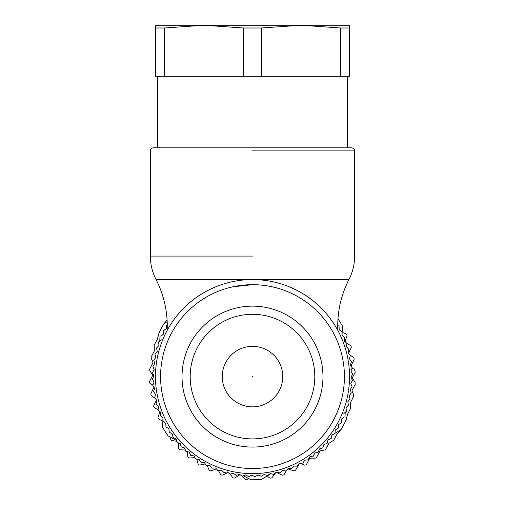 <?xml version="1.0" encoding="UTF-8"?>
<svg xmlns="http://www.w3.org/2000/svg" width="505" height="505" viewBox="0 0 505 505"><rect width="100%" height="100%" fill="white"/><g stroke="black" fill="none" stroke-linecap="round" stroke-linejoin="round"><path stroke-width="0.76" d="M252.5 284.681A91.923 91.923 0 0 0 160.577 376.604A91.923 91.923 0 0 0 252.5 468.526A91.923 91.923 0 0 0 344.423 376.604A91.923 91.923 0 0 0 252.5 284.681L232.931 286.783M314.268 301.775L313.801 301.39C306.863 295.545 298.253 290.508 287.957 286.284L287.358 286.051M219.145 285.489L217.219 286.209C206.924 290.419 198.288 295.438 191.332 301.283L190.663 301.832M337.725 325.403L339.051 326.325L339.202 329.727L342.036 331.854L341.973 335.263L344.606 337.422L344.391 340.963L346.941 343.432L346.449 346.802L348.791 349.271L348.134 352.761L350.35 355.526L349.441 358.809L351.48 361.713L350.369 364.932L352.206 367.798L350.912 371.099L352.566 374.079L351.063 377.292L352.515 380.524L350.823 383.478L352.073 386.798L350.199 389.639L351.265 392.871L349.189 395.75L350.047 399.045L347.793 401.778L348.444 405.124L346.026 407.712L346.411 411.24L343.886 413.526L344.113 416.922L341.386 419.188L341.329 422.735L338.539 424.686L338.337 428.088L335.352 429.995L334.847 433.505L331.835 435.089L331.211 438.441L328.004 439.956L327.063 443.377L323.875 444.577L322.84 447.815L319.469 448.92L318.226 452.095L314.792 452.985L313.359 456.072L309.874 456.747L308.113 459.828L304.73 460.188L302.918 463.072L299.377 463.306L297.249 466.14L293.841 466.077L291.536 468.773L288.14 468.495L285.824 470.988L282.301 470.553L279.833 472.895L276.342 472.238L273.577 474.454L270.295 473.545L267.391 475.584L264.172 474.473L261.306 476.31L258.005 475.009L254.867 476.669L251.812 475.161L248.738 476.625L245.626 474.927L242.305 476.177L239.465 474.302L236.233 475.369L233.354 473.286L230.059 474.151L227.319 471.897L223.98 472.547L221.386 470.13L217.863 470.515L215.578 467.99L212.037 468.154L209.91 465.49L206.368 465.433L204.418 462.643L201.015 462.441L199.109 459.449L195.599 458.95L194.008 455.933L190.663 455.314L189.148 452.108L185.846 451.274L184.527 447.979L181.175 446.83L180.184 443.573L177.009 442.329L176.119 438.895L173.032 437.463L172.357 433.978L169.276 432.217L168.916 428.833L165.949 426.883L165.798 423.48L163.033 421.492L163.027 417.944L160.331 415.64L160.609 412.244L158.115 409.927L158.551 406.405L156.165 403.779L156.866 400.446L154.681 397.833L155.559 394.399L153.545 391.653L154.631 388.276L152.781 385.246L154.088 382.108L152.434 379.129L153.937 375.916L152.478 372.841L154.177 369.729L152.927 366.409L154.801 363.568L153.76 360.179L155.811 357.458L154.953 354.163L157.206 351.423L156.601 347.932L158.974 345.489L158.589 341.967L161.114 339.682L160.887 336.286L163.614 334.013L163.595 330.611L166.461 328.521L166.663 325.119L167.269 324.665M252.5 473.633A97.029 97.029 0 0 0 349.529 376.604A97.029 97.029 0 0 0 252.5 279.574A97.029 97.029 0 0 0 155.471 376.604A97.029 97.029 0 0 0 252.5 473.633A97.029 97.029 0 0 0 349.529 376.604A97.029 97.029 0 0 0 252.5 279.574A97.029 97.029 0 0 0 155.471 376.604A97.029 97.029 0 0 0 252.5 473.633M157.51 76.318L157.51 147.814L153.425 147.814L351.575 147.814C353.449 148.015 354.472 149.038 354.636 150.881L252.5 150.881M252.5 447.077A70.473 70.473 0 0 0 322.973 376.604A70.473 70.473 0 0 0 252.5 306.131A70.473 70.473 0 0 0 182.027 376.604A70.473 70.473 0 0 0 252.5 447.077M252.5 438.908A62.304 62.304 0 0 0 314.804 376.604A62.304 62.304 0 0 0 252.5 314.299A62.304 62.304 0 0 0 190.196 376.604A62.304 62.304 0 0 0 252.5 438.908M252.5 406.853A30.25 30.25 0 0 1 222.25 376.604A30.25 30.25 0 0 1 252.5 346.354A30.25 30.25 0 0 1 282.75 376.604A30.25 30.25 0 0 1 252.5 406.853M340.572 76.318L340.572 27.99L301.018 25.25L349.529 25.25L349.529 76.318L155.471 76.318L155.471 27.99L164.428 27.99L164.428 76.318M243.543 76.318L243.543 27.99L203.982 25.25L301.018 25.25L261.457 27.99L261.457 76.318M243.543 27.99L261.457 27.99M155.471 27.99L155.471 25.25L203.982 25.25L164.428 27.99M340.572 27.99L349.529 27.99M337.978 318.851A103.159 103.159 0 0 1 342.617 326.4L342.977 336.084L342.851 332.542L345.723 333.736A2.045 2.045 0 0 1 346.866 336.305L345.325 340.61L345.338 342.011M287.294 469.404A2.045 2.045 0 0 1 289.043 469.214L293.355 470.723A2.045 2.045 0 0 0 295.791 469.827L298.922 464.467A2.045 2.045 0 0 1 301.643 463.697L303.922 464.903A2.045 2.045 0 0 0 306.686 464.051L309.218 459.266A2.045 2.045 0 0 1 311.017 458.18L314.968 458.168A2.045 2.045 0 0 0 316.768 457.076L319.633 451.659A2.045 2.045 0 0 1 321.092 450.599L324.437 450.024A2.045 2.045 0 0 0 325.895 448.964L328.622 443.819A2.045 2.045 0 0 1 329.329 443.049L333.319 440.518A2.045 2.045 0 0 0 334.032 439.748L336.923 434.287A2.045 2.045 0 0 1 337.201 433.89L341.033 429.547L334.935 433.378L341.033 429.547A103.159 103.159 0 0 0 346.102 419.971L345.799 411.796M346.102 419.971L347.528 414.352A2.045 2.045 0 0 1 347.705 413.904L350.59 408.438L350.672 402.7A2.045 2.045 0 0 1 350.906 401.677L353.626 396.526L353.683 394.727L352.269 391.634A2.045 2.045 0 0 1 352.326 389.828L355.192 384.412L355.078 382.317L352.862 379.04A2.045 2.045 0 0 1 352.749 376.938L355.28 372.153L354.428 369.395L352.143 368.189A2.045 2.045 0 0 1 352.13 368.177M351.082 366.049A2.045 2.045 0 0 1 351.253 365.5L353.923 359.901A2.045 2.045 0 0 0 353.292 357.382L349.908 354.882M346.935 343.463L350.224 345.325A2.045 2.045 0 0 1 351.044 348.021L348.999 352.111L348.886 353.658M331.785 435.36L334.146 433.877L331.785 435.36M266.943 476.082L269.55 477.78A2.045 2.045 0 0 0 272.321 477.276L275.017 473.583A2.045 2.045 0 0 1 277.567 472.958L281.67 474.978A2.045 2.045 0 0 0 284.353 474.138L286.55 470.205M242.034 475.994L244.748 478.917A2.045 2.045 0 0 0 247.557 479.094L248.372 478.405L243.448 475.798L250.916 479.75A103.159 103.159 0 0 0 261.741 479.346L270.768 473.677M240.43 474.94A2.045 2.045 0 0 0 239.023 475.249L235.191 477.743A2.045 2.045 0 0 1 232.426 477.225L230.173 474.119M228.247 472.693A2.045 2.045 0 0 0 227.187 472.895L223.084 474.902A2.045 2.045 0 0 1 220.401 474.062L218.431 470.515M216.506 469.012A2.045 2.045 0 0 0 215.723 469.126L211.406 470.622A2.045 2.045 0 0 1 208.843 469.461L207.239 465.503M205.333 463.95A2.045 2.045 0 0 0 204.803 463.994L200.334 464.96A2.045 2.045 0 0 1 197.928 463.495L196.761 459.165M194.873 457.574A2.045 2.045 0 0 0 194.577 457.58L190.025 457.997A2.045 2.045 0 0 1 187.816 456.255L187.166 451.729A2.045 2.045 0 0 0 187.147 451.603M185.278 449.98A2.045 2.045 0 0 0 185.209 449.98L180.639 449.841A2.045 2.045 0 0 1 178.656 447.847L178.555 443.276A2.045 2.045 0 0 0 178.518 442.923M176.681 441.275L172.306 440.606A2.045 2.045 0 0 1 170.576 438.384L170.684 437.324M162.149 420.665L159.277 419.472A2.045 2.045 0 0 1 158.134 416.903L159.675 412.591A2.045 2.045 0 0 0 159.731 411.436M158.065 409.744L154.776 407.876A2.045 2.045 0 0 1 153.956 405.187L156.001 401.096A2.045 2.045 0 0 0 156.114 399.543M155.092 398.325L151.708 395.825A2.045 2.045 0 0 1 151.077 393.307L153.747 387.701A2.045 2.045 0 0 0 153.918 387.158M152.87 385.025A2.045 2.045 0 0 0 152.857 385.018L150.572 383.813A2.045 2.045 0 0 1 149.72 381.054L152.251 376.263A2.045 2.045 0 0 0 152.138 374.167L149.922 370.891A2.045 2.045 0 0 1 149.808 368.795L152.674 363.373A2.045 2.045 0 0 0 152.731 361.574L151.317 358.481A2.045 2.045 0 0 1 151.374 356.681L154.094 351.53A2.045 2.045 0 0 0 154.328 350.508L154.177 345.792A2.045 2.045 0 0 1 154.41 344.763L157.295 339.303A2.045 2.045 0 0 0 157.472 338.855L158.898 333.237L159.201 341.412M167.18 321.641L163.967 323.661A103.159 103.159 0 0 0 158.898 333.237M163.967 323.661L167.105 320.107M162.023 417.117L162.383 426.807A103.159 103.159 0 0 0 168.146 435.979L176.472 440.385M337.82 330.384L337.725 326.053C337.782 309.609 341.538 294.061 348.999 279.404L156.001 279.404C163.462 294.061 167.218 309.609 167.275 326.053L167.18 330.384M252.5 256.079L150.364 256.079L252.5 256.079M252.778 376.604L252.222 376.604L252.778 376.604M354.636 150.881L354.636 256.079C354.611 264.304 352.73 272.075 348.999 279.404M153.425 147.814C151.55 148.015 150.528 149.038 150.364 150.881L150.364 256.079C150.389 264.304 152.27 272.075 156.001 279.404M347.49 147.814L347.49 76.318"/></g></svg>
